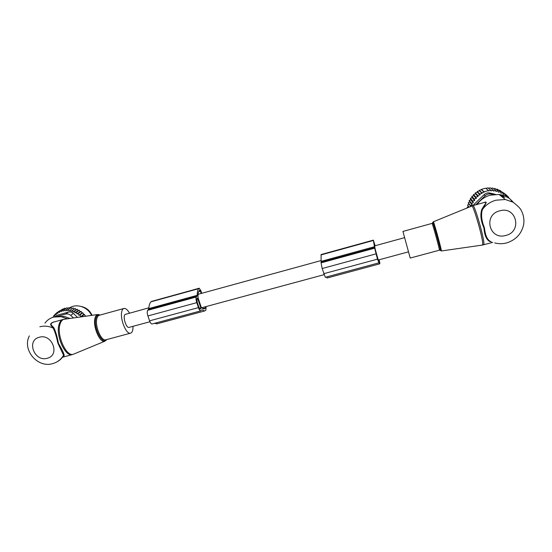 <?xml version="1.0" encoding="UTF-8"?>
<svg xmlns="http://www.w3.org/2000/svg" width="552" height="552" viewBox="0 0 552 552"><rect width="100%" height="100%" fill="white"/><g stroke="black" fill="none" stroke-linecap="round" stroke-linejoin="round"><path stroke-width="0.83" d="M410.212 258.046L402.919 231.433L432.023 223.401C432.043 221.794 438.799 245.985 439.357 249.656L439.406 250.208L410.198 258.053M513.201 202.26C509.648 197.864 504.956 195.27 499.118 194.476L490.135 195.18L487.554 196.063C483.214 197.878 479.736 200.68 477.107 204.461M490.48 241.459C487.223 239.699 485.215 235.152 484.449 227.838C481.565 220.876 480.875 214.79 482.379 209.594C484.808 204.633 488.761 200.445 483.676 202.632M491.342 241.831L489.755 241.472C486.443 239.727 484.497 235.221 483.918 227.948C480.889 221.11 480.143 215.045 481.682 209.732C483.89 205.213 488.278 201.087 484.159 202.501L472.954 205.613M490.252 241.376L489.755 241.472M494.723 242.914C498.732 243.984 502.768 243.97 506.826 242.88C516.065 239.803 521.681 233.655 523.675 224.429C524.379 219.413 523.531 214.673 521.122 210.202C520.412 208.525 517.735 205.855 513.084 202.191L505.266 199.493L495.841 200.217C490.231 201.853 485.746 204.978 482.379 209.594L481.682 209.732M496.241 189.405L497.38 189.191L500.485 191.627L498.484 192.241L498.104 190.888L495.986 191.523L495.675 190.419L492.688 188.011L491.004 188.384M498.829 190.33L499.622 190.185L502.782 192.648L500.926 193.228L500.485 191.627M501.292 191.489L504.935 193.924L503.196 194.401L502.782 192.648M503.624 192.91L506.902 195.436L505.135 195.718L504.935 193.924M493.619 188.763L495.054 188.467L498.104 190.888M506.902 195.436L506.888 197.243L508.661 197.167L506.895 195.794M508.578 197.83L510.193 199.093M510.793 201.052L511.414 201.328M484.152 192.172L481.903 192.786L479.26 190.33L481.392 189.674L484.152 192.172L484.056 191.827L488.52 190.571L488.617 190.916L490.852 190.274L491.018 190.868L493.24 190.219L490.307 187.818L488.451 188.267M482.068 193.379L479.819 193.98L477.225 191.496L479.322 190.813L482.068 193.379L481.903 192.786M480.061 194.828L477.811 195.422L475.272 192.903L477.328 192.2L480.061 194.828L479.819 193.98M478.122 196.526L475.948 197.085L473.45 194.532L475.41 193.821L478.122 196.526L477.811 195.422M476.321 198.437L474.251 198.962L471.801 196.36L473.637 195.656L476.321 198.437L475.948 197.085M474.685 200.548L472.76 201.025L470.345 198.382L472.029 197.699L474.685 200.548L474.251 198.962M473.299 202.729L471.518 203.233L469.138 200.535L470.677 199.824L473.299 202.729L472.76 201.025M472.25 204.861L470.546 205.544L468.186 202.791L469.662 201.901L472.25 204.861L471.518 203.233M471.042 206.372L470.546 205.544M474.472 205.192L473.885 204.537L472.981 205.606M473.885 204.537L484.069 194.704C485.553 193.29 487.312 192.696 489.362 192.917L491.176 194.042L489.362 192.917M495.351 194.338L490.017 193.041M493.24 190.219L493.474 191.068L495.675 190.419M490.852 190.274L487.989 187.873L485.974 188.391M488.52 190.571L485.712 188.163L483.517 188.763L481.358 189.391L484.056 191.827M470.911 206.427L468.896 204.067L467.509 205.13L469.179 207.138M469.117 207.166L468.386 206.282L467.116 207.511L467.399 207.862M490.521 193.924C488.479 193.717 486.691 194.318 485.167 195.725L475.714 204.847M490.273 193.262L489.741 193.248M504.901 197.312L501.644 196.54M493.233 194.532L491.176 194.042M500.422 195.539L503.61 196.277M468.386 206.282L467.509 205.13M468.896 204.067L468.186 202.791M469.662 201.901L469.138 200.535M470.677 199.824L470.345 198.382M472.029 197.699L471.801 196.36M473.637 195.656L473.45 194.532M475.41 193.821L475.272 192.903M477.328 192.2L477.225 191.496M479.322 190.813L479.26 190.33M378.776 262.303L377.492 259.15L374.642 248.179L373.387 240.175L375.153 245.73M373.393 240.12L321.126 254.541L321.091 262.842L322.154 268.527L325.314 277.283M326.122 277.063L327.364 277.932M378.907 262.269L379.735 263.828L379.879 263.297L379.141 259.778M375.049 245.757L373.959 242.473L375.312 249.649L378.21 259.799L379.183 261.779L379.045 259.806M378.196 260.13L375.139 249.435L377.92 260.206M129.202 327.35L128.975 327.412C126.104 328.219 122.516 316.303 125.083 314.461L148.861 307.816M129.472 313.136C127.622 309.858 125.835 308.285 124.11 308.423C122.896 308.651 122.082 309.872 121.668 312.08C120.067 319.498 126.256 334.408 130.375 333.222C131.659 332.98 132.494 331.683 132.88 329.33L133.039 326.315M69.897 318.421L64.218 316.448L58.995 316.475M67.316 318.78L61.141 316.689L53.599 317.083C49.963 318.138 47.079 320.174 44.947 323.182M29.353 335.885C21.935 349.933 37.667 368.301 52.599 363.644C57.387 362.319 61.044 359.504 63.57 355.205L57.808 343.02C56.545 336.672 55 331.697 53.185 328.095L52.15 326.687L52.764 326.494C50.087 324.466 50.605 322.941 54.317 321.913L62.652 319.594M56.787 361.96C59.664 360.504 61.914 358.386 63.521 355.605L63.57 355.205L63.521 355.605C63.052 357.027 63.018 357.461 63.432 356.902M52.764 326.494L53.903 327.853C55.724 331.697 57.235 336.872 58.443 343.365C61.824 349.078 63.742 353.038 64.198 355.26L63.508 356.951M52.15 326.687C49.425 324.328 50.453 322.644 55.241 321.657M39.854 326.777C44.264 325.618 48.707 326.059 53.185 328.095L53.903 327.853M99.94 314.95L97.918 314.495L63.349 319.401C61.293 319.822 59.837 321.609 58.96 324.783C55.642 335.561 65.046 356.702 72.091 354.66L63.494 356.958L63.618 355.502L64.198 355.26M92.025 315.316C89.907 310.576 86.353 307.637 81.365 306.512M65.819 308.533L64.867 308.216L61.927 310.279L61.279 311.721L59.989 310.955L62.949 308.885L63.708 309.03M67.944 308.306L66.882 307.781L63.956 309.844L63.149 311.197L61.927 310.279M70.083 308.333L68.952 307.588L65.088 310.9L63.956 309.844M72.215 308.623L71.063 307.637L68.179 309.7L69.083 310.997L73.174 307.933L74.258 309.085L75.265 308.471L76.204 309.7L77.308 309.237L78.087 310.528L79.274 310.224L80.04 311.638L81.137 311.425L81.944 312.956L82.841 312.798L83.676 314.412L84.373 314.316L85.229 315.985L85.85 316.186M52.502 317.455L53.737 316.586M53.792 317.034L53.634 315.792L54.979 314.847M59.989 310.955L59.506 312.46L58.167 311.859L57.856 313.412L56.49 312.977L56.352 314.557L54.972 314.295L55.007 315.889L53.634 315.792M54.972 314.295L56.463 313.246M56.49 312.977L59.554 310.893M58.167 311.859L61.603 309.831M55.241 316.717L57.422 315.171L68.338 312.121C70.221 311.632 71.898 312.073 73.361 313.432L77.459 317.359M73.478 317.917L70.711 315.392C69.166 314.067 67.475 313.626 65.647 314.067L56.897 316.51M57.422 315.171L55.138 316.731M91.549 315.385C87.858 307.009 76.528 303.158 69.593 307.899M85.325 316.262L85.726 315.944M81.717 316.765L84.373 314.316M70.311 310.003L71.084 311.39L72.422 310.541L73.05 312.011L74.486 311.314L74.955 312.846L76.466 312.315L76.928 313.971L78.343 313.529L78.86 315.295L80.061 314.909L80.626 316.758L81.613 316.441M66.047 309.651L67.075 310.831L68.179 309.7M84.787 316.33L85.229 315.985M80.626 316.758L83.676 314.412M80.061 314.909L82.841 312.798M78.86 315.295L81.944 312.956M78.343 313.529L81.137 311.425M76.928 313.971L80.04 311.638M76.466 312.315L79.274 310.224M74.955 312.846L78.087 310.528M74.486 311.314L77.308 309.237M73.05 312.011L76.204 309.7M72.422 310.541L75.265 308.471M71.084 311.39L74.258 309.085M206.103 306.56L205.868 310.169L204.516 311.011L201.756 309.81L200.645 310.893C199.934 310.824 199.203 309.727 198.451 307.609L196.781 302.648C195.946 299.888 195.808 298.004 196.36 296.99L197.195 295.327L148.805 308.596L147.708 310.307C146.991 311.356 147.053 313.232 147.895 315.951L149.599 320.836C150.385 322.913 151.193 323.969 152.035 323.996L152.179 323.955M197.195 295.327C197.23 292.008 197.726 289.786 198.692 288.661L199.21 288.192L200.845 290.669L201.728 293.312M148.805 308.596C149.026 305.27 149.744 303.013 150.958 301.827L199.127 288.213M157.279 323.727L154.408 323.355M205.558 306.712L205.551 307.906L202.667 308.685M201.169 293.464L200.404 291.173L199.72 290.145L199.32 290.552C198.354 291.718 197.913 294.064 198.002 297.604L201.356 307.63L204.033 309.037L205.551 307.906M197.595 298.225L200.893 308.064L200.21 309.175L198.837 307.126L197.181 302.172L196.912 298.639L197.595 298.225L197.167 298.335M433.306 221.814C433.134 219.192 440.731 246.254 441.317 250.367L441.345 250.981L482.469 245.06L482.731 244.198C483.179 238.492 472.526 202.08 471.622 206.137L433.382 221.78M440.027 249.711C440.413 250.774 440.531 250.87 440.392 250.001C439.689 245.364 431.512 216.639 432.802 223.284M439.371 250.215L439.758 249.635M483.58 244.819L483.904 243.95C484.394 238.429 474.078 202.888 472.816 205.654L471.884 206.013M499.677 210.85C482.807 214.907 489.348 240.499 505.818 235.428C522.696 231.598 516.361 205.668 499.677 210.85M485.167 195.725L484.069 194.704M323.707 273.709L377.492 259.15M322.154 268.527L375.995 253.872M321.091 262.842L374.642 248.179M321.278 262.214L374.635 247.6M321.236 261.317L374.484 246.723M320.947 254.934L373.387 240.465M321.043 254.624L373.387 240.175M378.913 261.42L379.314 261.31M378.769 261.13L379.307 260.986M100.091 315.054C97.973 314.357 96.538 315.585 95.786 318.745C93.454 327.936 102.499 345.283 106.577 339.742L104.632 341.308C99.795 342.875 92.805 326.694 94.889 318.532C95.441 316.082 96.448 314.737 97.918 314.495L100.133 315.047M74.52 353.763L73.161 354.329C66.171 356.689 56.587 335.423 59.92 324.569C60.817 321.319 62.321 319.525 64.439 319.18M123.703 308.533L99.484 315.22C98.173 315.475 97.269 316.71 96.779 318.932C94.903 326.377 101.216 341.136 105.653 339.859L106.722 339.57M130.375 333.222L106.122 339.735M73.161 354.329L104.632 341.308M47.23 358.255C60.465 355.315 52.15 333.187 39.247 337.265C26.054 340.377 34.479 362.25 47.23 358.255M65.647 314.067L68.338 312.121M70.711 315.392L73.361 313.432M196.988 296.258L148.502 309.541M196.36 296.99L147.708 310.307M196.781 302.648L147.895 315.951M198.692 288.661L150.958 301.827M199.01 288.303L151.358 301.454M198.451 307.609L149.599 320.836M202.094 309.955L201.397 310.148M205.247 308.299L203.081 308.885M200.404 291.173L198.692 291.649M200.893 308.064L199.424 308.458M200.921 308.416L199.631 308.768M440.282 249.877L441.345 250.981M432.575 223.795L432.064 223.401M499.118 194.476L505.266 199.493M492.763 242.362L482.469 245.06M325.259 277.297L378.755 262.876M327.136 277.994L379.735 263.828M408.383 251.871L378.292 260.006M324.01 274.682L201.528 307.795M149.958 321.74L128.975 327.412M404.492 237.677L374.484 245.916M321.126 260.551L198.099 294.306M100.015 315.075L99.429 315.233M64.218 316.448L61.141 316.689M200.645 310.893L152.035 323.996M204.516 311.011L156.644 323.9"/></g></svg>
